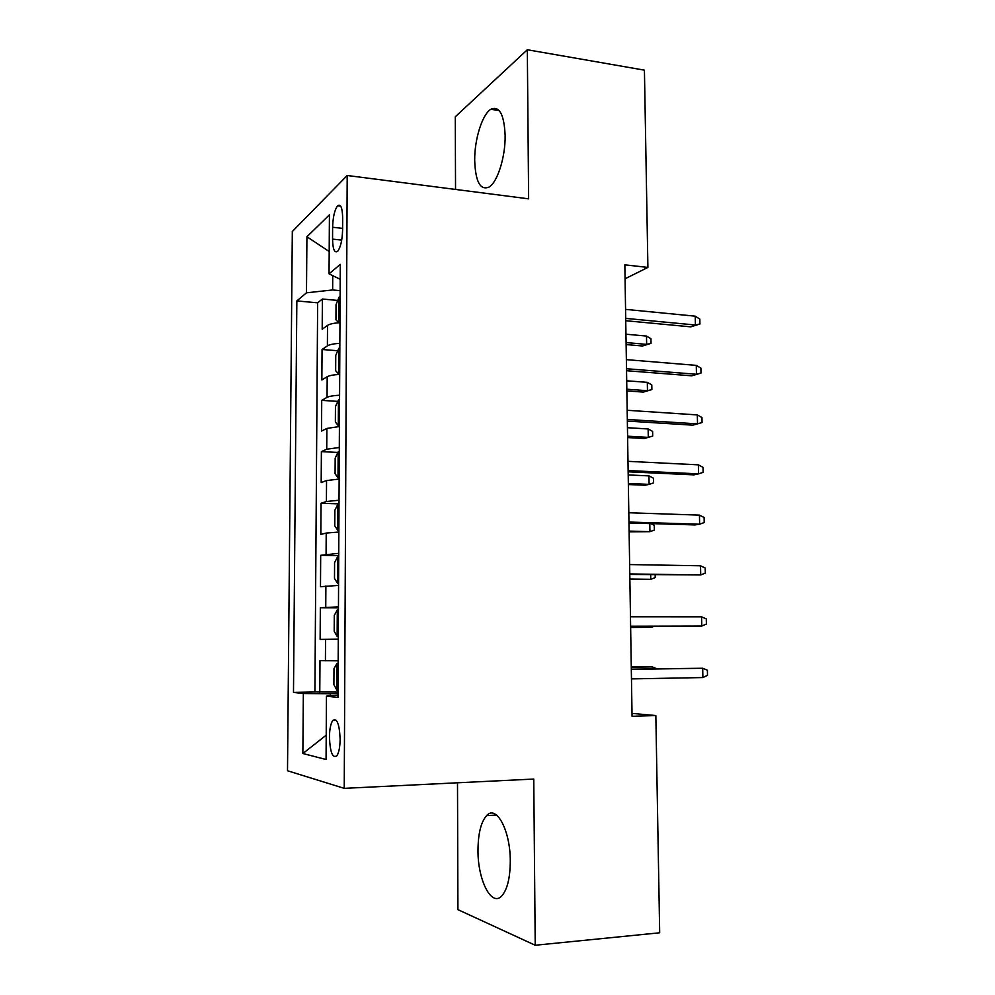 <?xml version="1.0" encoding="UTF-8"?>
<svg xmlns="http://www.w3.org/2000/svg" width="995" height="995" viewBox="0 0 995 995"><rect width="100%" height="100%" fill="white"/><g stroke="black" fill="none" stroke-linecap="round" stroke-linejoin="round"><path stroke-width="1.49" d="M510.286 861.247C510.447 830.29 496.231 804.37 486.543 815.664C480.995 822.032 478.135 833.524 477.986 850.128C477.637 879.829 491.53 907.738 501.94 895.749C507.363 889.343 510.137 877.851 510.286 861.247M505.137 135.544C504.154 114.35 499.39 105.607 490.833 109.288C482.165 114.4 474.391 139.698 474.69 160.668C475.535 182.01 480.374 190.779 489.241 186.985C497.562 181.936 505.485 156.837 505.137 135.544M340.141 739.248C339.432 723.925 336.957 717.681 332.728 720.517C330.688 723.651 329.581 729.161 329.444 737.059C330.104 752.332 332.579 758.576 336.882 755.79C338.909 752.668 339.991 747.145 340.141 739.248M457.501 782.791L457.924 909.641L535.223 945.25L659.685 932.788L655.842 715.554L632.024 713.403M292.319 231.536L287.505 770.752L344.233 788.351L347.193 175.493L292.319 231.536M347.193 175.493L528.631 198.838L527.325 49.75L455.287 116.776L455.536 189.436M339.967 322.666C333.711 323.126 329.556 324.034 327.517 325.402L322.193 329.27L322.392 299.022L337.74 300.44M339.867 343.312C333.586 343.748 329.432 344.606 327.38 345.887L322.057 349.506L337.753 350.725M322.057 349.506L321.858 379.978L327.193 376.719C329.245 375.575 333.412 374.792 339.693 374.394M339.419 426.532L326.87 428.435L321.522 431.084L321.721 400.376L337.803 401.383M339.146 479.08L326.547 480.548L321.174 482.563L321.385 451.63L337.902 452.426M338.86 532.039L326.211 533.059L320.825 534.439L321.037 503.271L338.686 503.856M338.574 585.396L320.489 586.714L320.688 555.309L338.735 555.633M338.288 639.188L320.129 639.399L320.34 607.746L338.449 607.796M625.071 278.774L647.907 267.419L624.848 264.844L632.061 716.288L655.842 715.554M332.616 227.246L332.554 239.111C332.815 249.397 334.531 253.439 337.703 251.25C340.638 247.257 342.268 240.156 342.603 229.944L342.666 217.818C342.379 207.644 340.688 203.639 337.591 205.803C334.606 209.858 332.952 217.009 332.616 227.246L342.603 228.377M337.989 695.244L326.447 696.152L337.977 697.445L340.278 264.384L329.046 273.836L340.203 279.309M326.447 696.152L326.062 759.496L302.866 753.526L303.338 693.527L293.488 692.408L296.846 300.925L306.485 292.816L306.92 236.748L329.42 214.845L329.046 273.836M322.392 299.022L317.641 302.816L314.917 691.96L338.001 692.097M338.176 660.817L319.992 660.58L319.781 692.483M320.34 607.746L338.462 606.863M320.688 555.309L338.748 553.332M321.037 503.271L326.41 501.505L339.021 500.211M321.385 451.63L326.733 449.23L339.307 447.501M321.721 400.376L327.056 397.366C329.109 396.296 333.288 395.575 339.581 395.202M332.74 275.64L332.653 289.955L306.485 292.816M340.141 290.664L332.653 289.955M527.325 49.75L644.424 70.16L647.907 267.419M535.223 945.25L533.755 779.048L344.233 788.351M338.001 693.565L330.278 693.739L330.265 695.853M317.641 302.816L296.846 300.925M314.917 691.96L293.488 692.408M303.338 693.527L330.278 693.739M329.183 251.511L306.92 236.748M302.866 753.526L326.211 735.168M625.743 320.726L690.779 326.845L695.418 325.004L625.706 318.388M695.231 316.174L699.833 319.096L699.945 323.984L695.418 325.004L695.231 316.174L625.556 309.37M699.945 323.984L690.779 326.845M340.116 296.672L339.059 297.231L336.036 304.607L335.949 319.805L338.922 322.741L339.979 322.218M340.054 306.647L340.029 312.231M646.501 336.061L650.966 338.748L651.041 343.35L642.546 345.999L646.65 344.369L646.501 336.061L625.954 334.208M651.041 343.35L646.65 344.369L626.091 342.578M642.546 345.999L626.129 344.569M626.539 370.712L691.799 375.824L696.463 374.257L626.514 368.735M696.276 365.364L700.89 368.15L701.002 373.075L696.463 374.257L696.276 365.364L626.365 359.643M701.002 373.075L691.799 375.824M627.347 421.072L692.831 425.163L697.52 423.87L627.323 419.455M697.321 414.915L701.96 417.564L702.06 422.527L697.52 423.87L697.321 414.915L627.173 410.288M628.156 471.804L693.863 474.864L698.577 473.856L628.144 470.56M698.378 464.839L703.03 467.351L703.129 472.351L698.577 473.856L698.378 464.839L627.994 461.332M628.977 522.922L694.908 524.925L699.634 524.216L628.964 522.052M699.448 515.124L704.112 517.499L704.211 522.537L699.634 524.216L699.448 515.124L628.815 512.748M339.842 347.864L338.785 348.337L335.75 355.426L335.663 370.737L338.648 374.045L339.705 373.598M338.648 374.045L339.693 374.12M339.78 357.901L339.755 363.536M647.31 382.341L651.787 384.916L651.874 389.555L643.342 392.092L647.459 390.712L647.31 382.341L626.701 380.799M651.874 389.555L647.459 390.712L626.838 389.219M643.342 392.092L626.862 390.911M339.569 399.443L338.511 399.841L335.452 406.619L335.365 422.054L338.362 425.736L339.419 425.375M338.362 425.736L339.419 425.798M339.506 409.567L339.482 415.238M627.609 437.564L644.138 438.509L648.28 437.377L648.131 428.957L627.447 427.701M648.131 428.957L652.62 431.407L652.695 436.071L648.28 437.377L627.584 436.183M339.283 451.419L338.225 451.73L335.166 458.21L335.079 473.769L338.089 477.836L339.146 477.563M338.089 477.836L339.146 477.874M339.233 461.618L339.208 467.339M628.355 484.54L644.947 485.249L649.101 484.366L648.951 475.884L628.206 474.938M648.951 475.884L653.454 478.209L653.541 482.911L649.101 484.366L628.342 483.471M339.009 503.793L337.939 504.03L334.88 510.199L334.78 525.882L337.803 530.335L338.872 530.136M337.803 530.335L338.872 530.36M338.959 514.079L338.922 519.838M629.114 531.84L649.922 531.678L629.101 531.094M650.693 523.581L654.287 525.348L654.374 530.074L649.922 531.678L649.785 523.557M629.798 574.438L700.716 574.948L629.785 573.941M700.517 565.782L705.194 568.021L705.306 573.095L700.716 574.948L700.517 565.782L629.636 564.563M338.723 556.578L337.653 556.727L334.581 562.598L334.494 578.394L337.516 583.232L338.586 583.132M337.516 583.232L338.586 583.244M338.673 566.939L338.636 572.747M629.872 579.488L650.767 579.326L629.872 579.065M655.17 574.787L655.22 577.573L650.767 579.326L650.68 574.724M630.631 626.328L701.798 626.054L630.619 626.216M701.599 616.825L706.288 618.915L706.4 624.027L701.798 626.054L701.599 616.825L630.469 616.776M337.23 636.551L338.3 636.539L337.23 636.551L334.196 631.303L334.283 615.383L337.293 609.985L337.143 636.414M337.293 609.985L338.449 609.786M338.387 620.221L338.362 626.066M630.643 627.447L651.601 627.298L630.643 627.36M654.014 626.278L651.601 627.298L651.588 626.278M702.88 677.558L707.495 675.344L707.395 670.195L702.694 668.254L702.88 677.558L631.464 678.901M631.315 669.386L702.694 668.254L631.315 669.187M338.163 663.354L337.081 663.366L333.984 668.59L333.897 684.635L336.932 690.281L338.014 690.356M337.081 663.366L338.163 663.391M338.101 673.913L338.076 679.809M652.334 668.851L652.297 666.899L631.278 667.036M656.849 668.777L652.297 666.899L631.278 667.222M327.38 345.887L327.517 325.402M325.415 660.755L325.552 639.312M325.751 607.261L325.887 585.98M326.086 554.178L326.211 533.059M326.41 501.505L326.547 480.548M326.733 449.23L326.87 428.435M327.056 397.366L327.193 376.719M341.708 240.118L332.554 239.111M338.984 297.418L338.847 322.666M338.71 348.524L338.574 373.958M338.424 400.015L338.288 425.649M338.151 451.892L338.001 477.724M337.865 504.179L337.728 530.223M337.579 556.877L337.442 583.107M337.006 663.503L336.857 690.144M496.58 815.067L486.543 815.664M499.216 110.582L490.833 109.288M336.385 720.405L332.728 720.517M340.7 206.176L337.591 205.803"/></g></svg>
